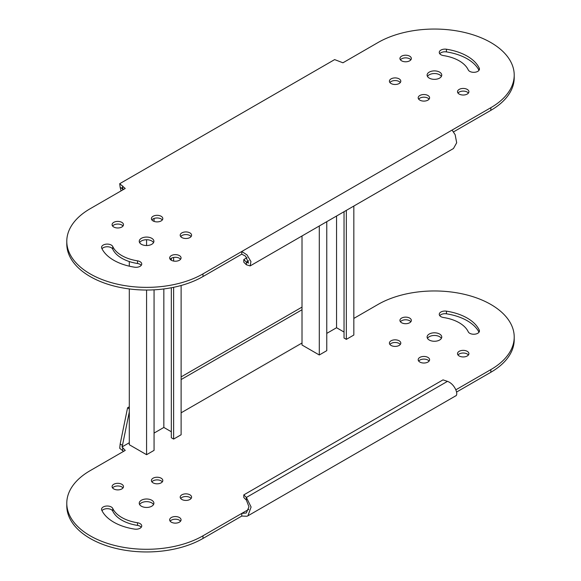 <?xml version="1.0" encoding="UTF-8"?>
<svg xmlns="http://www.w3.org/2000/svg" width="581" height="581" viewBox="0 0 581 581"><rect width="100%" height="100%" fill="white"/><g stroke="black" fill="none" stroke-linecap="round" stroke-linejoin="round"><path stroke-width="0.87" d="M346.341 210.373L346.341 339.362L353.829 335.041L353.829 206.052M326.769 333.378L336.559 327.728L344.039 332.049M326.769 221.673L326.769 350.663L319.289 354.984L302.011 345.012L302.011 235.966M346.341 339.362L344.039 338.033L344.039 211.702M336.559 216.023L336.559 327.728M319.289 354.984L319.289 225.994M173.632 287.297L173.632 439.076L181.119 434.755L181.119 285.489M154.059 433.092L163.842 427.442L171.33 431.763M154.059 289.825L154.059 450.377L146.572 454.698L129.302 444.726L129.302 288.939M173.632 439.076L171.33 437.747L171.33 287.755M171.33 260.252A5.701 3.29 0 0 0 177.539 260.963A5.701 3.29 0 0 0 181.061 257.928A5.701 3.29 0 0 0 179.391 255.596A5.701 3.29 0 0 0 173.182 254.885A5.701 3.29 0 0 0 169.659 257.928A5.701 3.29 0 0 0 171.33 260.252L171.33 258.255M163.842 288.939L163.842 427.442M154.059 221.383L154.059 218.485M146.572 454.698L146.572 290.028M146.572 245.538L146.572 239.735M129.302 266.178L129.302 261.544M181.119 237.019L181.119 236.089M173.632 261.058L173.632 257.448M247.034 257.695L243.809 259.554L246.38 262.125L248.523 263.091L245.603 256.199L241.769 254.151L241.769 251.493L202.994 273.876A79.786 46.066 180 0 1 116.04 283.862A79.786 46.066 180 0 1 66.786 241.304A79.786 46.066 180 0 1 90.157 208.732L125.227 188.484L119.708 183.698L334.641 59.603L342.935 62.792L378.006 42.544A79.786 46.066 180 0 1 490.843 42.544A79.786 46.066 180 0 1 514.214 75.116A79.786 46.066 180 0 1 490.843 107.688L452.069 130.079L455.148 134.69L456.681 142.788L453.456 148.533L250.15 265.909L246.38 264.783L246.38 262.125L248.755 260.753M427.471 76.445A7.328 4.234 180 0 1 439.606 74.782A7.328 4.234 180 0 1 441.386 76.445M439.606 72.124A7.328 4.234 0 0 0 431.625 71.209A7.328 4.234 0 0 0 427.1 75.116A7.328 4.234 0 0 0 429.243 78.108A7.328 4.234 0 0 0 437.232 79.023A7.328 4.234 0 0 0 441.756 75.116A7.328 4.234 0 0 0 439.606 72.124M400.425 59.828A5.701 3.29 180 0 1 409.67 58.826A5.701 3.29 180 0 1 410.854 59.828M409.67 56.168A5.701 3.29 0 0 0 403.461 55.456A5.701 3.29 0 0 0 399.939 58.499A5.701 3.29 0 0 0 401.609 60.823A5.701 3.29 0 0 0 407.818 61.535A5.701 3.29 0 0 0 411.341 58.499A5.701 3.29 0 0 0 409.67 56.168M389.895 82.531A5.701 3.29 180 0 1 399.132 81.529A5.701 3.29 180 0 1 400.316 82.531M399.132 78.871A5.701 3.29 0 0 0 392.923 78.159A5.701 3.29 0 0 0 389.408 81.202A5.701 3.29 0 0 0 391.078 83.526A5.701 3.29 0 0 0 397.288 84.238A5.701 3.29 0 0 0 400.803 81.202A5.701 3.29 0 0 0 399.132 78.871M418.676 99.148A5.701 3.29 180 0 1 427.921 98.153A5.701 3.29 180 0 1 429.105 99.148M427.921 95.487A5.701 3.29 0 0 0 421.712 94.776A5.701 3.29 0 0 0 418.189 97.819A5.701 3.29 0 0 0 419.86 100.143A5.701 3.29 0 0 0 426.069 100.854A5.701 3.29 0 0 0 429.591 97.819A5.701 3.29 0 0 0 427.921 95.487M457.995 93.062A5.701 3.29 180 0 1 467.24 92.067A5.701 3.29 180 0 1 468.424 93.062M467.24 89.409A5.701 3.29 0 0 0 461.031 88.697A5.701 3.29 0 0 0 457.516 91.733A5.701 3.29 0 0 0 459.179 94.064A5.701 3.29 0 0 0 465.396 94.776A5.701 3.29 0 0 0 468.911 91.733A5.701 3.29 0 0 0 467.24 89.409M170.146 259.257A5.701 3.29 180 0 1 179.391 258.255A5.701 3.29 180 0 1 180.575 259.257M439.752 53.742A5.701 3.29 180 0 1 446.44 51.898A46.407 26.791 180 0 1 467.24 58.826A46.407 26.791 180 0 1 478.998 70.316M479.252 68.18A46.407 26.791 0 0 0 467.24 56.168A46.407 26.791 0 0 0 446.44 49.232A5.701 3.29 0 0 0 439.265 52.413A5.701 3.29 0 0 0 443.485 55.594A35.013 20.212 180 0 1 459.179 60.823A35.013 20.212 180 0 1 468.242 69.887A5.701 3.29 0 0 0 474.488 72.298A5.701 3.29 0 0 0 479.448 69.03A5.701 3.29 0 0 0 479.252 68.18L479.252 69.887M112.576 226.016A5.701 3.29 180 0 1 121.821 225.021A5.701 3.29 180 0 1 123.005 226.016M121.821 222.363A5.701 3.29 0 0 0 115.604 221.644A5.701 3.29 0 0 0 112.089 224.687A5.701 3.29 0 0 0 113.76 227.011A5.701 3.29 0 0 0 119.969 227.73A5.701 3.29 0 0 0 123.484 224.687A5.701 3.29 0 0 0 121.821 222.363M151.895 219.93A5.701 3.29 180 0 1 161.14 218.935A5.701 3.29 180 0 1 162.324 219.93M161.14 216.277A5.701 3.29 0 0 0 154.931 215.566A5.701 3.29 0 0 0 151.409 218.601A5.701 3.29 0 0 0 153.079 220.933A5.701 3.29 0 0 0 159.288 221.644A5.701 3.29 0 0 0 162.811 218.601A5.701 3.29 0 0 0 161.14 216.277M180.684 236.554A5.701 3.29 180 0 1 189.922 235.552A5.701 3.29 180 0 1 191.105 236.554M189.922 232.894A5.701 3.29 0 0 0 183.712 232.182A5.701 3.29 0 0 0 180.197 235.225A5.701 3.29 0 0 0 181.868 237.549A5.701 3.29 0 0 0 188.077 238.261A5.701 3.29 0 0 0 191.592 235.225A5.701 3.29 0 0 0 189.922 232.894M102.002 248.77A5.701 3.29 180 0 1 111.283 247.724A5.701 3.29 180 0 1 112.758 249.198A35.013 20.212 0 0 0 137.515 263.491A5.701 3.29 180 0 1 140.065 264.34A5.701 3.29 180 0 1 141.248 265.335M134.56 267.187A5.701 3.29 0 0 0 141.735 264.006A5.701 3.29 0 0 0 140.065 261.682A5.701 3.29 0 0 0 137.515 260.833A35.013 20.212 180 0 1 112.758 246.54A5.701 3.29 0 0 0 111.283 245.059A5.701 3.29 0 0 0 105.074 244.347A5.701 3.29 0 0 0 101.552 247.39A5.701 3.29 0 0 0 101.748 248.24A46.407 26.791 0 0 0 134.56 267.187M139.614 242.633A7.328 4.234 180 0 1 151.757 240.977A7.328 4.234 180 0 1 153.529 242.633M151.757 238.312A7.328 4.234 0 0 0 143.768 237.397A7.328 4.234 0 0 0 139.244 241.304A7.328 4.234 0 0 0 141.394 244.296A7.328 4.234 0 0 0 149.375 245.211A7.328 4.234 0 0 0 153.9 241.304A7.328 4.234 0 0 0 151.757 238.312M121.095 190.873L120.165 187.416L122.468 188.745L122.78 189.9M120.165 187.416L119.708 183.698M122.468 188.745L122.01 187.685L122.7 188.614L122.7 185.956M514.214 75.116L514.214 77.774A79.786 46.066 180 0 1 490.843 110.346L453.521 131.894M241.769 254.151L202.994 276.541A79.786 46.066 180 0 1 116.04 286.527A79.786 46.066 180 0 1 66.786 243.962L66.786 241.304M123.542 189.457L122.7 188.614M452.069 130.079L241.769 251.493L246.99 254.87L250.941 261.566L250.15 265.909M246.38 264.783L243.809 262.213L243.809 259.554M66.786 503.226L66.786 505.884A79.786 46.066 0 0 0 90.157 538.456A79.786 46.066 0 0 0 202.994 538.456L241.769 516.066L241.769 513.408L202.994 535.798A79.786 46.066 0 0 1 90.157 535.798A79.786 46.066 0 0 1 66.786 503.226A79.786 46.066 0 0 1 90.157 470.654L125.227 450.406L122.01 446.942L122.468 445.351L120.165 444.015L119.708 448.271L123.542 451.379M151.757 500.234A7.328 4.234 0 0 0 143.768 499.319A7.328 4.234 0 0 0 139.244 503.226A7.328 4.234 0 0 0 141.394 506.218A7.328 4.234 0 0 0 149.375 507.133A7.328 4.234 0 0 0 153.9 503.226A7.328 4.234 0 0 0 151.757 500.234M139.614 504.555A7.328 4.234 180 0 1 151.757 502.892A7.328 4.234 180 0 1 153.529 504.555M121.821 484.278A5.701 3.29 0 0 0 115.604 483.566A5.701 3.29 0 0 0 112.089 486.609A5.701 3.29 0 0 0 113.76 488.933A5.701 3.29 0 0 0 119.969 489.645A5.701 3.29 0 0 0 123.484 486.609A5.701 3.29 0 0 0 121.821 484.278M112.576 487.938A5.701 3.29 180 0 1 121.821 486.936A5.701 3.29 180 0 1 123.005 487.938M161.14 478.199A5.701 3.29 0 0 0 154.931 477.48A5.701 3.29 0 0 0 151.409 480.523A5.701 3.29 0 0 0 153.079 482.847A5.701 3.29 0 0 0 159.288 483.566A5.701 3.29 0 0 0 162.811 480.523A5.701 3.29 0 0 0 161.14 478.199M151.895 481.852A5.701 3.29 180 0 1 161.14 480.857A5.701 3.29 180 0 1 162.324 481.852M189.922 494.816A5.701 3.29 0 0 0 183.712 494.104A5.701 3.29 0 0 0 180.197 497.14A5.701 3.29 0 0 0 181.868 499.471A5.701 3.29 0 0 0 188.077 500.183A5.701 3.29 0 0 0 191.592 497.14A5.701 3.29 0 0 0 189.922 494.816M180.684 498.469A5.701 3.29 180 0 1 189.922 497.474A5.701 3.29 180 0 1 191.105 498.469M179.391 517.518A5.701 3.29 0 0 0 173.182 516.807A5.701 3.29 0 0 0 169.659 519.842A5.701 3.29 0 0 0 171.33 522.174A5.701 3.29 0 0 0 177.539 522.885A5.701 3.29 0 0 0 181.061 519.842A5.701 3.29 0 0 0 179.391 517.518M170.146 521.172A5.701 3.29 180 0 1 179.391 520.177A5.701 3.29 180 0 1 180.575 521.172M467.24 351.331A5.701 3.29 0 0 0 461.031 350.612A5.701 3.29 0 0 0 457.516 353.655A5.701 3.29 0 0 0 459.179 355.979A5.701 3.29 0 0 0 465.396 356.698A5.701 3.29 0 0 0 468.911 353.655A5.701 3.29 0 0 0 467.24 351.331M457.995 354.984A5.701 3.29 180 0 1 467.24 353.989A5.701 3.29 180 0 1 468.424 354.984M113.76 522.174A46.407 26.791 0 0 0 134.56 529.102A5.701 3.29 0 0 0 141.735 525.928A5.701 3.29 0 0 0 137.515 522.747A35.013 20.212 180 0 1 121.821 517.518A35.013 20.212 180 0 1 112.758 508.455A5.701 3.29 0 0 0 106.512 506.044A5.701 3.29 0 0 0 101.552 509.312A5.701 3.29 0 0 0 101.748 510.162A46.407 26.791 0 0 0 113.76 522.174M102.002 510.684A5.701 3.29 180 0 1 107.645 508.687A5.701 3.29 180 0 1 112.758 511.113A35.013 20.212 0 0 0 121.821 520.177A35.013 20.212 0 0 0 137.515 525.406A5.701 3.29 180 0 1 141.248 527.257M409.67 318.09A5.701 3.29 0 0 0 403.461 317.379A5.701 3.29 0 0 0 399.939 320.414A5.701 3.29 0 0 0 401.609 322.745A5.701 3.29 0 0 0 407.818 323.457A5.701 3.29 0 0 0 411.341 320.414A5.701 3.29 0 0 0 409.67 318.09M400.425 321.743A5.701 3.29 180 0 1 409.67 320.748A5.701 3.29 180 0 1 410.854 321.743M399.132 340.793A5.701 3.29 0 0 0 392.923 340.081A5.701 3.29 0 0 0 389.408 343.117A5.701 3.29 0 0 0 391.078 345.448A5.701 3.29 0 0 0 397.288 346.16A5.701 3.29 0 0 0 400.803 343.117A5.701 3.29 0 0 0 399.132 340.793M389.895 344.446A5.701 3.29 180 0 1 399.132 343.451A5.701 3.29 180 0 1 400.316 344.446M427.921 357.409A5.701 3.29 0 0 0 421.712 356.698A5.701 3.29 0 0 0 418.189 359.741A5.701 3.29 0 0 0 419.86 362.065A5.701 3.29 0 0 0 426.069 362.776A5.701 3.29 0 0 0 429.591 359.741A5.701 3.29 0 0 0 427.921 357.409M418.676 361.07A5.701 3.29 180 0 1 427.921 360.067A5.701 3.29 180 0 1 429.105 361.07M469.717 333.276A5.701 3.29 0 0 0 475.926 333.995A5.701 3.29 0 0 0 479.448 330.952A5.701 3.29 0 0 0 479.252 330.102A46.407 26.791 0 0 0 446.44 311.155A5.701 3.29 0 0 0 439.265 314.336A5.701 3.29 0 0 0 440.935 316.66A5.701 3.29 0 0 0 443.485 317.509A35.013 20.212 180 0 1 468.242 331.802A5.701 3.29 0 0 0 469.717 333.276M439.606 334.046A7.328 4.234 0 0 0 431.625 333.124A7.328 4.234 0 0 0 427.1 337.038A7.328 4.234 0 0 0 429.243 340.023A7.328 4.234 0 0 0 437.232 340.945A7.328 4.234 0 0 0 441.756 337.038A7.328 4.234 0 0 0 439.606 334.046M427.471 338.367A7.328 4.234 180 0 1 439.606 336.704A7.328 4.234 180 0 1 441.386 338.367M439.752 315.665A5.701 3.29 180 0 1 446.44 313.813A46.407 26.791 180 0 1 478.998 332.23M456.593 392.044L490.843 372.268A79.786 46.066 0 0 0 514.214 339.696L514.214 337.038A79.786 46.066 0 0 0 464.96 294.473A79.786 46.066 0 0 0 378.006 304.459L353.829 318.424M129.302 406.816L127.573 407.811L120.165 444.015M129.302 411.951L122.468 445.351M127.573 407.811L129.302 408.806M302.011 307.102L181.119 376.902M302.011 309.76L181.119 379.56M302.011 343.015L181.119 412.815M129.302 442.729L122.01 446.942M455.882 389.793L490.843 369.61A79.786 46.066 0 0 0 514.214 337.038M122.7 450.536L122.7 447.871M455.148 396.068C459.288 395.726 455.025 383.947 447.457 381.361L246.38 497.452L246.38 500.11L248.966 506.814L246.293 513.001L241.769 513.408L248.755 509.377M246.38 500.11L243.809 497.539L243.809 494.881L246.38 497.452L251.094 507.024L247.92 515.819L246.99 516.248L241.769 516.066M243.809 494.881L443.005 379.88L447.457 381.361M112.758 246.54L112.758 249.198M137.515 260.833L137.515 263.491M446.44 49.232L446.44 51.898M490.843 107.688L490.843 110.346M202.994 273.876L202.994 276.541M112.758 511.113L112.758 508.455M479.252 331.802L479.252 330.102M446.44 313.813L446.44 311.155M137.515 525.406L137.515 522.747M202.994 538.456L202.994 535.798M490.843 372.268L490.843 369.61M455.686 395.872L247.92 515.819"/></g></svg>
